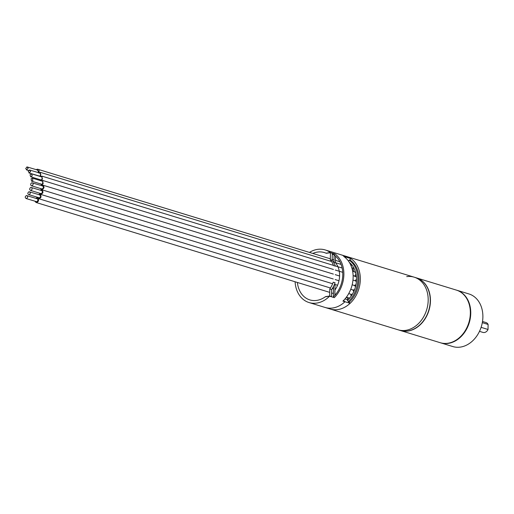 <?xml version="1.0" encoding="UTF-8"?>
<svg xmlns="http://www.w3.org/2000/svg" width="514" height="514" viewBox="0 0 514 514"><rect width="100%" height="100%" fill="white"/><g stroke="black" fill="none" stroke-linecap="round" stroke-linejoin="round"><path stroke-width="0.77" d="M309.447 252.413A27.518 21.472 107 0 1 325.156 249.926A27.518 21.472 107 0 1 330.335 252.554L335.064 254A27.518 21.472 107 0 1 343.879 274.502A27.518 21.472 107 0 1 334.306 297.651L329.577 296.205A27.518 21.472 107 0 1 309.042 302.547L325.086 307.456A27.518 21.472 -73 0 0 344.971 301.737L350.111 303.311A27.518 21.472 -73 0 1 337.814 309.582A27.518 21.472 -73 0 1 330.226 309.03L325.086 307.456A27.518 21.472 -73 0 0 332.667 308.008A27.518 21.472 -73 0 0 344.971 301.737L342.915 301.108A27.518 21.472 -73 0 0 353.137 277.329A27.518 21.472 -73 0 0 343.699 256.396L345.755 257.026L345.267 257.585L345.755 257.026L350.895 258.6A27.518 21.472 -73 0 0 346.333 256.409A27.518 21.472 107 0 1 359.909 284.293A27.518 21.472 107 0 1 337.814 309.582A27.518 21.472 107 0 1 330.226 309.03L400.136 330.431A27.518 21.472 -73 0 0 407.615 331.003A27.518 21.472 -73 0 0 429.807 305.766A27.518 21.472 -73 0 0 416.25 277.811L414.194 277.181A27.518 21.472 107 0 1 427.751 305.136A27.518 21.472 107 0 1 405.559 330.374A27.518 21.472 107 0 1 398.08 329.802A27.518 21.472 -73 0 0 405.668 330.354A27.518 21.472 -73 0 0 427.764 305.065A27.518 21.472 -73 0 0 414.194 277.181A27.518 21.472 107 0 0 406.715 276.616M349.032 302.341A25.796 20.13 -73 0 0 349.771 259.885M350.991 260.746L349.179 260.193A25.449 19.866 107 0 1 348.46 301.461L349.604 301.808M348.46 301.461L347.38 300.491A23.734 18.523 107 0 0 349.372 262.423M349.179 260.193L348.447 261.041M36.333 169.665A2.371 1.85 107 0 1 37.265 169.241A2.371 1.85 107 0 1 37.914 169.292A2.371 1.85 107 0 1 38.73 172.71M351.647 267.331L350.779 265.108M353.696 271.572L352.951 268.045L351.762 267.678M38.556 172.98L40.394 172.357L40.664 176.456L42.109 176.186L41.955 180.575L42.945 180.536L42.334 185.104C44.718 186.666 44.532 188.22 41.795 189.762C43.709 192.043 43.227 193.553 40.355 194.273L40.477 194.318M354.506 276.262L355.662 274.894L355.823 273.307M355.778 273.12L354.66 271.867L352.655 271.251M36.693 201.706L26.24 198.571C24.833 197.646 24.903 196.637 26.465 195.538L36.918 198.674C38.338 199.586 38.261 200.601 36.693 201.706M26.638 195.526C28.052 196.451 27.974 197.46 26.413 198.558L26.24 198.571M29.015 194.755C27.467 194.074 27.441 193.071 28.938 191.761L29.067 191.735C30.609 192.416 30.634 193.412 29.144 194.729L39.424 197.877C40.921 196.566 40.895 195.564 39.347 194.883M30.866 190.411C29.426 189.929 29.304 188.972 30.493 187.546L30.917 187.392C32.363 187.88 32.485 188.837 31.296 190.264L30.442 190.379L40.722 193.534L41.576 193.412C42.771 191.992 42.649 191.035 41.204 190.54M41.718 188.908L42.842 188.587C43.735 187.135 43.523 186.248 42.199 185.92M31.862 185.798C30.544 185.47 30.332 184.584 31.219 183.132L31.919 182.772C33.237 183.093 33.449 183.98 32.562 185.438L31.438 185.766L41.718 188.914M31.521 181.14L41.801 184.288L43.157 183.684L42.707 181.326L32.427 178.178L32.877 180.536L31.521 181.14L31.065 178.782L32.427 178.178M30.679 176.784L40.959 179.932L42.495 179.007L41.865 176.97L31.585 173.828L32.215 175.859L30.679 176.784L30.05 174.754L31.585 173.828M29.394 172.993L28.225 171.291L29.446 169.967L30.615 171.67L28.97 172.961L39.674 176.141L40.902 174.818L39.726 173.115M26.914 169.922L25.7 168.592L26.966 166.902L28.18 168.232L26.49 169.89L28.572 170.526M346.218 297.426L349.719 298.049M37.528 197.46L37.933 198.205L36.764 197.877L35.832 198.301M34.926 201.263L36.025 202.465L36.68 202.51C38.55 201.655 39.025 200.274 38.113 198.378L38.627 198.661M39.379 193.123L40.124 194.157M40.143 194.163L38.434 194.498M40.375 188.503L41.557 189.724L40.285 190.161M37.246 170.05L38.46 171.38L38.075 172.511M41.949 189.807L333.271 278.993L41.795 189.762M42.868 185.162L42.334 185.104M39.617 179.521L40.619 180.69M40.818 180.748L41.711 180.684L41.364 180.915M40.458 183.877L42.09 185.136L41.281 185.541M38.113 198.378C40.947 198.513 41.698 197.145 40.355 194.273M29.067 191.735L39.777 194.909M30.917 187.392L41.628 190.572M31.919 182.772L42.623 185.952M29.446 169.967L40.156 173.147M26.966 166.902L37.676 170.076M355.964 284.653L354.352 285.443L352.174 284.775L355.302 285.81M352.97 280.098L355.489 280.869L356.375 281.685M335.122 279.558L338.989 280.74L335.122 279.558M40.619 194.356L332.635 283.754L40.516 194.331M334.486 284.319L337.557 285.257M350.747 289.298L353.034 290.005L354.564 289.671M355.521 286.645L354.435 285.469L355.688 285.964M348.723 293.59L351.178 294.342L352.418 294.194M353.773 291.573L352.932 289.973M351.088 296.263L350.792 294.226M345.755 257.026A27.518 21.472 -73 0 0 341.193 254.835A27.518 21.472 -73 0 1 345.755 257.026M349.218 302.174L348.685 301.814A24.653 19.243 107 0 1 348.563 301.924M344.971 301.737L343.564 300.478L344.971 301.737M350.04 263.598L350.94 263.875M349.436 260.27L350.895 258.6M348.029 299.874L347.046 297.143M350.111 303.311L348.421 301.795M347.515 297.818A4.125 3.219 -73 0 0 347.843 299.264L348.081 299.829M350.13 263.766L350.522 263.746M350.477 263.875A21.665 16.911 -73 0 0 350.105 263.721M309.042 302.547A27.518 21.472 107 0 1 295.094 281.775M331.055 296.655L331.524 296.591L331.652 289.517A22.012 17.18 -73 0 0 335.07 282.784L333.22 282.212A22.012 17.18 107 0 1 329.802 288.952L329.673 296.025L325.542 296.623A24.762 19.326 107 0 1 309.852 299.913A24.762 19.326 107 0 1 297.394 282.475A24.762 19.326 -73 0 0 309.852 299.913A24.762 19.326 -73 0 0 325.253 296.829L329.577 296.205M330.431 252.708L330.309 259.776A22.012 17.18 107 0 1 333.509 265.558L335.359 266.123A22.012 17.18 -73 0 0 332.16 260.341L332.282 253.273L330.431 252.708L326.3 253.306A24.762 19.326 107 0 0 324.347 252.56A24.762 19.326 -73 0 0 312.788 253.434A24.762 19.326 107 0 1 324.347 252.56A24.762 19.326 -73 0 1 326.017 253.177L330.335 252.554M326.017 253.177L326.39 253.293M335.064 254L333.066 254.289A26.137 20.399 107 0 1 333.387 254.488M334.106 254.97A26.137 20.399 107 0 1 333.374 296.957M335.648 262.898A20.637 16.107 107 0 1 334.942 290.012M332.16 260.341L330.309 259.776M325.915 296.732L325.542 296.623M331.524 296.591L329.673 296.025M331.652 289.517L329.802 288.952M335.533 256.101L335.417 262.673M335.032 284.589L334.845 295.409M333.368 297.362L333.554 286.337M332.256 254.648L334.113 254.379L333.978 262.236M456.548 290.153A27.518 21.472 107 0 1 456.753 290.211A27.518 21.472 107 0 1 470.329 318.095A27.518 21.472 107 0 1 448.234 343.384A27.518 21.472 107 0 1 440.646 342.832A27.518 21.472 107 0 1 440.44 342.767M440.646 342.832L452.776 346.545A27.518 21.472 -73 0 0 460.364 347.098A27.518 21.472 -73 0 0 482.46 321.815A27.518 21.472 -73 0 0 468.89 293.931L456.753 290.211M400.342 330.496L440.235 342.709A27.518 21.472 -73 0 0 447.822 343.262A27.518 21.472 -73 0 0 469.918 317.973A27.518 21.472 -73 0 0 456.342 290.089L416.456 277.875A27.518 21.472 107 0 1 430.025 305.759A27.518 21.472 107 0 1 407.93 331.048A27.518 21.472 107 0 1 400.342 330.496A27.518 21.472 107 0 1 400.239 330.463M479.491 331.344L482.967 332.41A5.159 4.028 -73 0 0 484.394 332.513A5.159 4.028 -73 0 0 488.017 329.474L481.104 327.354M482.312 322.67L488.107 324.45A5.159 4.028 -73 0 0 485.993 322.541L482.511 321.481M488.107 324.45L488.017 329.474M355.065 280.734L356.478 279.295M356.388 276.937L353.112 275.491M353.112 290.024L350.747 289.305M347.972 299.829L345.01 298.923M347.843 299.264L348.453 299.45M325.156 249.926L414.194 277.181M339.908 261.735L335.456 260.373M334.016 259.936L332.179 259.371M330.329 258.805L37.914 169.292M341.103 264.414L333.413 262.063M331.562 261.491L40.394 172.357M342.157 268.038L335.295 265.937M333.445 265.372L42.109 176.186M335.822 294.239L334.871 293.95M333.432 293.507L331.588 292.948M329.737 292.376L36.025 202.465M342.729 272.311L335.289 270.036M333.438 269.464L42.945 180.536M350.76 265.063L352.199 265.352M352.996 268.057L354.03 268.302M339.581 275.999L335.212 274.656M333.361 274.091L42.9 185.168M337.55 285.264L334.486 284.326M335.301 289.478L334.948 289.376M333.509 288.932L332.288 288.56M330.438 287.994L38.653 198.667M41.917 185.188L41.557 185.079M348.64 298.165L349.282 298.55M355.553 276.243L356.343 276.468M355.489 280.869L356.414 281.209M354.66 271.867L355.502 272.086"/></g></svg>
